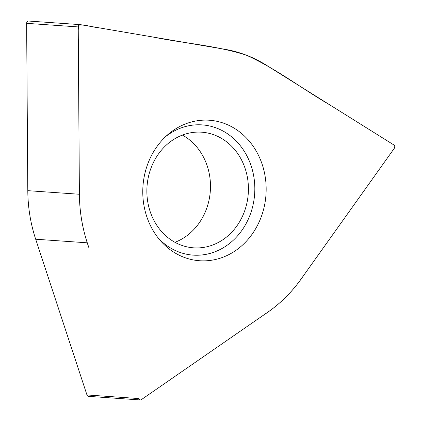 <?xml version="1.0" encoding="UTF-8"?>
<svg xmlns="http://www.w3.org/2000/svg" width="421" height="421" viewBox="0 0 421 421"><rect width="100%" height="100%" fill="white"/><g stroke="black" fill="none" stroke-linecap="round" stroke-linejoin="round"><path stroke-width="0.63" d="M28.907 21.071A2.231 1.952 94 0 0 28.739 21.05L80.337 24.639A2.231 1.952 -86 0 0 78.227 26.923L79.395 194.255A142.766 124.99 94 0 0 87.279 242.812L88.884 247.68C82.2 228.94 79.027 209.39 79.359 189.029L78.364 46.868C78.759 39.711 77.364 31.991 78.911 25.197C84.874 24.371 91.22 26.997 97.33 27.533L152.855 37.011C183.94 43.363 215.905 45.431 246.311 55.162C275.644 68.36 301.973 88.668 329.975 104.992L393.603 144.782C394.93 145.745 395.13 146.971 394.198 148.46L303.846 275.187C292.848 291.458 279.539 304.683 263.92 314.861L141.582 399.487C140.277 400.308 139.272 399.992 138.562 398.545L86.963 394.951A2.231 1.952 94 0 0 88.642 396.361L140.235 399.95A2.231 1.952 -86 0 1 138.562 398.545M86.963 394.951L35.685 239.223A142.766 124.99 -86 0 1 27.797 190.666L26.634 23.334A2.231 1.952 94 0 1 28.739 21.05M140.235 399.95A2.231 1.952 -86 0 0 141.382 399.624L267.872 312.129A142.766 124.99 94 0 0 300.926 279.281L394.345 148.255A2.231 1.952 -86 0 0 393.803 144.908L266.146 65.071A142.766 124.99 94 0 0 225.209 49.362L80.506 24.66A2.231 1.952 -86 0 0 80.337 24.639M182.404 135.083A57.961 50.741 -86 0 1 210.326 190.892A57.961 50.741 -86 0 1 174.941 242.301M189.224 247.306A57.961 50.741 -86 0 1 147.245 183.972A57.961 50.741 -86 0 1 201.664 132.189A57.961 50.741 -86 0 1 248.264 193.534A57.961 50.741 -86 0 1 193.618 247.832A57.961 50.741 -86 0 1 189.224 247.306M266.167 188.624A70.423 61.655 94 0 0 231.924 126.884A70.423 61.655 94 0 0 167.595 134.841A70.423 61.655 94 0 0 160.243 240.486A70.423 61.655 94 0 0 227.914 255.084A70.423 61.655 94 0 0 266.167 188.624M165.521 136.725A65.271 57.14 -86 0 1 224.209 131.699A65.271 57.14 -86 0 1 254.821 188.287A65.271 57.14 -86 0 1 220.53 249.295A65.271 57.14 -86 0 1 158.454 238.333M87.279 242.812L35.685 239.223M79.395 194.255L27.797 190.666M78.227 26.923L26.634 23.334"/></g></svg>
